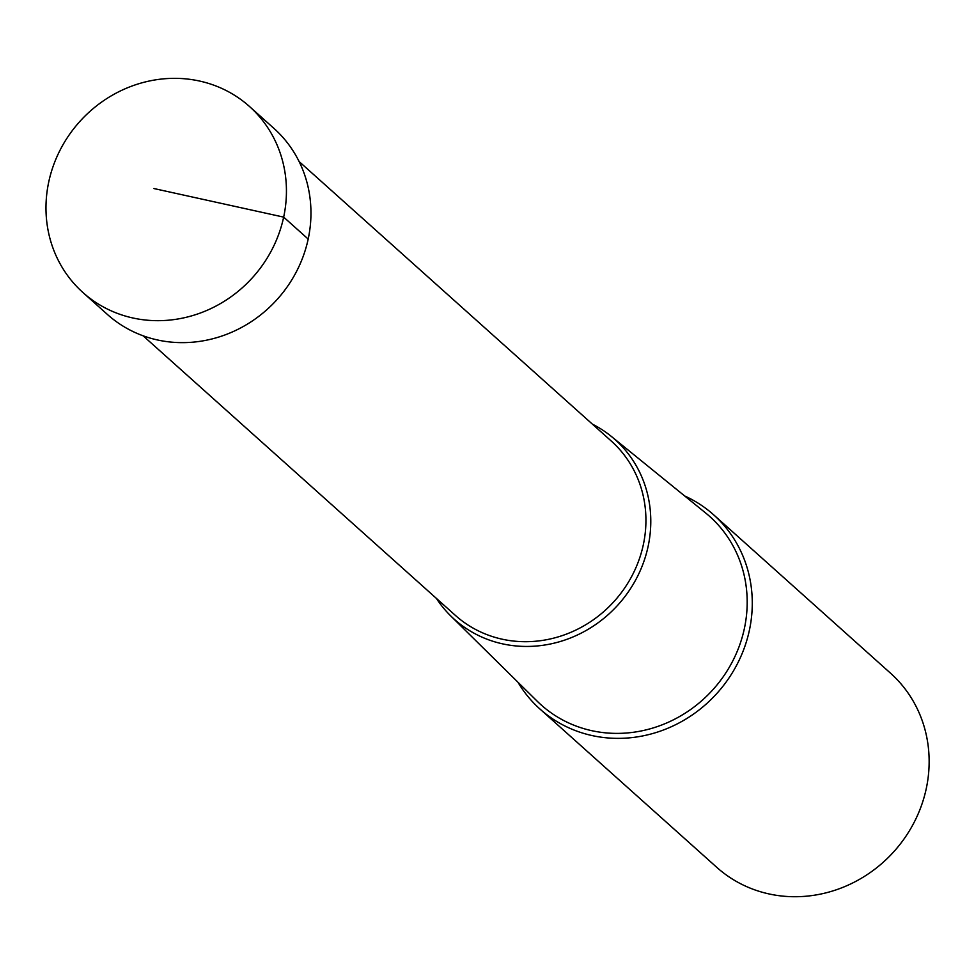 <?xml version="1.0" encoding="UTF-8"?>
<svg xmlns="http://www.w3.org/2000/svg" width="975" height="975" viewBox="0 0 975 975"><rect width="100%" height="100%" fill="white"/><g stroke="black" fill="none" stroke-linecap="round" stroke-linejoin="round"><path stroke-width="1.46" d="M153.965 188.553L283.664 217.12A124.849 116.403 -48.2 0 0 249.49 106.494A124.849 116.403 -48.2 0 0 131.235 86.312A124.849 116.403 -48.2 0 0 48.75 181.911A124.849 116.403 -48.2 0 0 82.924 292.524A124.849 116.403 -48.2 0 0 201.179 312.707A124.849 116.403 -48.2 0 0 283.664 217.12L308.185 239.07A124.849 116.403 131.8 0 1 225.7 334.669A124.849 116.403 131.8 0 1 107.445 314.486L82.924 292.524M249.49 106.494L274.012 128.456A124.849 116.403 131.8 0 1 308.185 239.07M517.932 682.207A130.272 121.461 -48.2 0 0 539.918 708.996A130.272 121.461 -48.2 0 0 663.317 730.043A130.272 121.461 -48.2 0 0 749.385 630.301A130.272 121.461 -48.2 0 0 713.724 514.885A130.272 121.461 -48.2 0 0 684.682 495.97M713.724 514.885L890.589 673.25A130.272 121.461 131.8 0 1 926.25 788.665A130.272 121.461 131.8 0 1 840.182 888.408A130.272 121.461 131.8 0 1 716.796 867.36L539.918 708.996M436.373 598.382A120.547 112.381 -48.2 0 0 450.608 615.798A120.547 112.381 -48.2 0 0 565.963 639.661A120.547 112.381 -48.2 0 0 648.107 546.451A120.547 112.381 -48.2 0 0 611.264 436.361A120.547 112.381 -48.2 0 0 592.386 424.137M611.264 436.361L705.742 513.069A126.421 117.865 131.8 0 1 744.376 628.522A126.421 117.865 131.8 0 1 658.223 726.277A126.421 117.865 131.8 0 1 537.249 701.257L450.608 615.798M299.118 161.558L611.325 441.09A116.939 109.029 131.8 0 1 643.329 544.708A116.939 109.029 131.8 0 1 566.073 634.237A116.939 109.029 131.8 0 1 455.313 615.335L143.118 335.802"/></g></svg>
